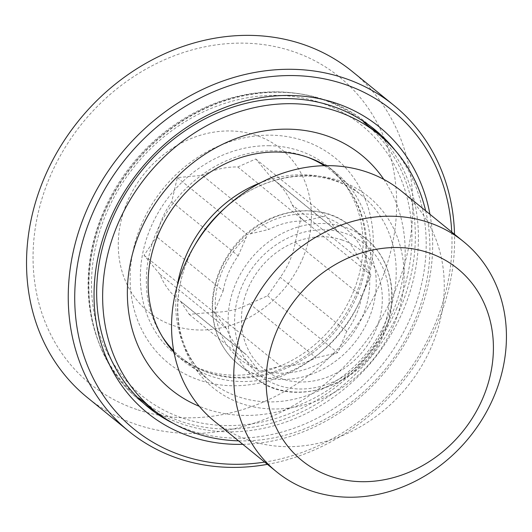 <?xml version="1.0" encoding="UTF-8"?>
<svg xmlns="http://www.w3.org/2000/svg" width="532" height="532" viewBox="0 0 532 532"><rect width="100%" height="100%" fill="white"/><g stroke="black" fill="none" stroke-linecap="round" stroke-linejoin="round"><path stroke-width="0.4" stroke-dasharray="2.66 2" d="M237.771 166.975L255.772 158.995L271.692 178.087A76.608 66.074 -50.9 0 1 274.346 180.115A76.608 66.074 -50.9 0 1 292.048 204.734L300.913 218.08L295.3 242.279A76.608 66.074 -50.9 0 1 289.854 260.474A76.608 66.074 -50.9 0 1 280.291 277.312L267.616 295.765L249.614 303.745A76.608 66.074 -50.9 0 1 214.25 312.124L189.179 314.359L180.321 301.012A76.608 66.074 -50.9 0 1 177.675 298.984A76.608 66.074 -50.9 0 1 159.966 274.366L144.046 255.274L156.714 236.82A76.608 66.074 -50.9 0 1 171.73 201.794L177.336 177.595L202.399 175.361A76.608 66.074 -50.9 0 1 237.771 166.975L304.224 221.019A76.608 66.074 129.1 0 0 268.86 229.405L202.399 175.361M302.382 259.157A105.023 90.586 129.1 0 0 206.463 133.599A105.023 90.586 129.1 0 0 135.713 298.671A105.023 90.586 129.1 0 0 302.382 259.157M249.614 303.745L316.068 357.79A76.608 66.074 129.1 0 1 280.703 366.176L214.25 312.124M189.179 314.359L259.27 371.363L246.775 355.057L180.321 301.012M280.703 366.176L259.27 371.363M159.966 274.366L226.426 328.417A76.608 66.074 129.1 0 0 244.128 353.029A76.608 66.074 129.1 0 0 246.775 355.057M144.046 255.274L214.13 312.277L223.174 290.864L156.714 236.82M226.426 328.417L214.13 312.277M171.73 201.794L238.183 255.839A76.608 66.074 129.1 0 0 223.174 290.864M177.336 177.595L247.427 234.592L268.86 229.405M238.183 255.839L247.427 234.592M304.224 221.019L325.863 215.999L338.153 232.138A76.608 66.074 129.1 0 1 340.799 234.166A76.608 66.074 129.1 0 1 358.508 258.778L371.004 275.084L361.76 296.331A76.608 66.074 129.1 0 1 346.744 331.356L337.707 352.769L316.068 357.79M341.664 239.859A76.608 66.074 -50.9 0 1 352.264 362.252A76.608 66.074 -50.9 0 1 241.681 326.016A76.608 66.074 -50.9 0 1 341.664 239.859M295.3 242.279L361.76 296.331M346.744 331.356L280.291 277.312M271.692 178.087L338.153 232.138M358.508 258.778L292.048 204.734M267.616 295.765L337.707 352.769M300.913 218.08L371.004 275.084M255.772 158.995L325.863 215.999M352.237 71.461A210.047 181.173 -50.9 0 1 379.542 321.368A210.047 181.173 -50.9 0 1 138.007 425.035A210.047 181.173 -50.9 0 1 87.168 397.384M137.961 409.879A197.691 170.513 129.1 0 0 395.988 187.53A197.691 170.513 129.1 0 0 110.609 94.024A197.691 170.513 129.1 0 0 137.961 409.879M267.43 464.35A210.047 181.173 129.1 0 0 454.534 234.286M214.356 421.191A148.268 127.886 129.1 0 0 431.479 346.651A148.268 127.886 129.1 0 0 401.461 191.128M395.19 150.423A179.158 154.526 -50.9 0 1 410.737 317.278A179.158 154.526 -50.9 0 1 173.226 423.346M242.831 444.346A184.105 158.789 129.1 0 0 416.795 320.204A184.105 158.789 129.1 0 0 429.936 214.29M451.748 232.025A205.106 176.91 -50.9 0 1 264.643 462.082M325.704 165.658A121.09 104.438 -50.9 0 1 335.878 172.827A121.09 104.438 -50.9 0 1 340.507 332.666A121.09 104.438 -50.9 0 1 183.081 360.716A121.09 104.438 -50.9 0 1 173.984 352.211M268.633 145.715A121.09 104.438 -50.9 0 1 328.118 166.516A121.09 104.438 -50.9 0 1 332.746 326.355A121.09 104.438 -50.9 0 1 175.314 354.398A121.09 104.438 -50.9 0 1 151.647 225.462A121.09 104.438 -50.9 0 1 268.633 145.715M383.831 179.404A151.048 130.28 -50.9 0 1 367.346 354.498A151.048 130.28 -50.9 0 1 199.287 406.322M425.633 210.785A177.927 153.462 -50.9 0 1 238.529 440.848M276.574 91.856A177.927 153.462 -50.9 0 1 363.981 122.42A177.927 153.462 -50.9 0 1 370.777 357.285A177.927 153.462 -50.9 0 1 139.457 398.495A177.927 153.462 -50.9 0 1 104.671 209.036A177.927 153.462 -50.9 0 1 276.574 91.856M259.802 375.905A88.964 76.734 129.1 0 0 368.55 319.473A88.964 76.734 129.1 0 0 350.535 226.16A88.964 76.734 129.1 0 0 234.878 246.762A88.964 76.734 129.1 0 0 238.276 364.194A88.964 76.734 129.1 0 0 259.802 375.905M334.615 353.394A84.023 72.465 -50.9 0 1 262.156 370.571M369.627 277.963A84.023 72.465 -50.9 0 1 338.871 349.724M327.479 218.167A84.023 72.465 -50.9 0 1 369.175 272.75M250.313 233.801A84.023 72.465 -50.9 0 1 322.771 216.624M215.3 309.232A84.023 72.465 -50.9 0 1 246.057 237.472M257.448 369.028A84.023 72.465 -50.9 0 1 215.753 314.445M384.071 332.094A88.964 76.734 -50.9 0 1 253.797 376.816A88.964 76.734 -50.9 0 1 250.399 259.383A88.964 76.734 -50.9 0 1 366.056 238.782A88.964 76.734 -50.9 0 1 384.071 332.094M381.89 332.32A84.023 72.465 129.1 0 0 305.155 231.879A84.023 72.465 129.1 0 0 248.557 363.935A84.023 72.465 129.1 0 0 381.89 332.32M177.356 285.332A119.853 103.374 129.1 0 0 210.359 381.311A119.853 103.374 129.1 0 0 385.873 321.055A119.853 103.374 129.1 0 0 361.607 195.344A119.853 103.374 129.1 0 0 260.913 182.589M324.294 165.691A119.853 103.374 -50.9 0 1 332.187 171.424L361.607 195.344C348.493 184.717 332.939 178.446 314.937 176.524C301.252 175.161 287.214 176.657 272.81 181.013C254.914 186.546 238.489 195.982 223.546 209.329A123.165 106.227 -50.9 0 1 362.565 192.245A123.165 106.227 -50.9 0 1 393.481 325.91A123.165 106.227 -50.9 0 1 235.836 401.401A123.165 106.227 -50.9 0 1 195.916 243.304C185.901 260.653 180.009 278.648 178.24 297.302C176.91 312.284 178.306 326.335 182.429 339.456C187.976 356.693 197.286 370.644 210.359 381.311L180.947 357.391A119.853 103.374 -50.9 0 1 173.725 350.827M356.453 297.135A119.853 103.374 -50.9 0 1 180.947 357.391C195.031 368.756 211.63 375.293 230.735 376.995C256.238 378.884 280.982 372.014 304.962 356.38C327.579 340.999 344.39 320.749 355.396 295.639C363.409 276.693 366.794 257.714 365.544 238.695C363.163 210.353 352.044 187.922 332.187 171.424A119.853 103.374 -50.9 0 1 356.453 297.135M162.253 336.563A119.853 103.374 -50.9 0 1 176.371 199.181A119.853 103.374 -50.9 0 1 307.988 157.366M361.906 296.563A132.209 114.034 129.1 0 0 241.156 138.506A132.209 114.034 129.1 0 0 152.092 346.305A132.209 114.034 129.1 0 0 361.906 296.563M396.919 308.035A174.217 150.263 -50.9 0 1 120.438 373.584A174.217 150.263 -50.9 0 1 237.797 99.757A174.217 150.263 -50.9 0 1 396.919 308.035M155.544 411.562A179.158 154.526 129.1 0 0 402.977 310.961A179.158 154.526 129.1 0 0 380.048 135.507M370.525 126.27A179.158 154.526 129.1 0 0 366.701 123.045A179.158 154.526 129.1 0 0 133.771 164.534A179.158 154.526 129.1 0 0 140.614 401.035A179.158 154.526 129.1 0 0 144.558 404.114M244.128 353.029L177.675 298.984M350.535 226.16C317.451 197.319 257.269 210.426 229.598 252.66C219.111 268.015 213.345 284.5 212.308 302.123C211.457 328.051 220.115 348.739 238.276 364.194L253.797 376.816C291.636 410.524 363.629 386.325 384.496 332.693C399.579 298.731 391.705 258.924 366.056 238.782L350.535 226.16M340.799 234.166L274.346 180.115M374.462 129.356L366.701 123.045C325.045 88.452 261.884 82.261 206.895 107.271C162.333 127.886 129.003 160.75 106.912 205.857C72.904 275.277 87.321 359.28 140.614 401.035L148.375 407.346M335.878 172.827L328.118 166.516M183.081 360.716L175.314 354.398"/><path stroke-width="0.8" d="M128.884 431.312L87.168 397.384A210.047 181.173 -50.9 0 1 79.148 120.112A210.047 181.173 -50.9 0 1 352.237 71.461L393.953 105.389A210.047 181.173 129.1 0 0 120.864 154.041A210.047 181.173 129.1 0 0 128.884 431.312A210.047 181.173 129.1 0 0 179.723 458.963A210.047 181.173 129.1 0 0 267.43 464.35M454.534 234.286A210.047 181.173 129.1 0 0 393.953 105.389M312.41 491.269A148.268 127.886 129.1 0 0 493.649 397.211A148.268 127.886 129.1 0 0 463.631 241.688A148.268 127.886 129.1 0 0 270.861 276.028A148.268 127.886 129.1 0 0 276.527 471.751A148.268 127.886 129.1 0 0 312.41 491.269M331.722 476.732A123.557 106.573 -50.9 0 1 314.625 279.327A123.557 106.573 -50.9 0 1 492.984 337.767A123.557 106.573 -50.9 0 1 331.722 476.732M463.631 241.688L401.461 191.128A148.268 127.886 129.1 0 0 226.905 206.303A148.268 127.886 129.1 0 0 193.641 247.207A148.268 127.886 129.1 0 0 214.356 421.191L276.527 471.751M173.226 423.346A179.158 154.526 -50.9 0 1 148.375 407.346A179.158 154.526 -50.9 0 1 141.532 170.852A179.158 154.526 -50.9 0 1 374.462 129.356A179.158 154.526 -50.9 0 1 395.19 150.423M429.936 214.29A184.105 158.789 129.1 0 0 249.887 99.817A184.105 158.789 129.1 0 0 94.078 291.403A184.105 158.789 129.1 0 0 242.831 444.346M264.643 462.082A205.106 176.91 -50.9 0 1 183.587 456.057A205.106 176.91 -50.9 0 1 81.742 244.833A205.106 176.91 -50.9 0 1 284.241 75.664A205.106 176.91 -50.9 0 1 451.748 232.025M173.984 352.211A121.09 104.438 -50.9 0 1 162.493 225.329A121.09 104.438 -50.9 0 1 276.394 152.026A121.09 104.438 -50.9 0 1 325.704 165.658M199.287 406.322A151.048 130.28 -50.9 0 1 134.749 246.176A151.048 130.28 -50.9 0 1 287.373 129.156A151.048 130.28 -50.9 0 1 383.831 179.404M238.529 440.848A177.927 153.462 -50.9 0 1 154.007 410.332A177.927 153.462 -50.9 0 1 119.228 220.866A177.927 153.462 -50.9 0 1 291.124 103.687A177.927 153.462 -50.9 0 1 378.531 134.257A177.927 153.462 -50.9 0 1 425.633 210.785M260.913 182.589A119.853 103.374 129.1 0 0 177.356 285.332M193.641 247.207L195.916 243.304A123.165 106.227 -50.9 0 1 223.546 209.329L226.905 206.303M173.725 350.827A119.853 103.374 -50.9 0 1 162.253 336.563M307.988 157.366A119.853 103.374 -50.9 0 1 324.294 165.691M380.048 135.507A179.158 154.526 129.1 0 0 370.525 126.27M144.558 404.114A179.158 154.526 129.1 0 0 155.544 411.562M378.531 134.257L363.981 122.42M154.007 410.332L139.457 398.495"/></g></svg>
